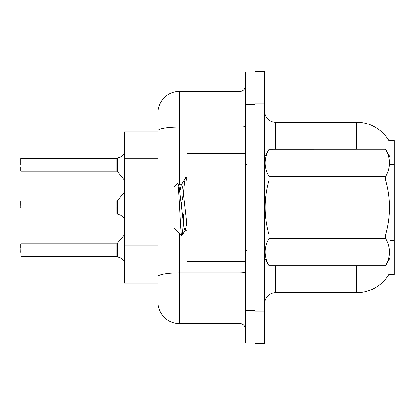 <?xml version="1.0" encoding="UTF-8"?>
<svg xmlns="http://www.w3.org/2000/svg" width="415" height="415" viewBox="0 0 415 415"><rect width="100%" height="100%" fill="white"/><g stroke="black" fill="none" stroke-linecap="round" stroke-linejoin="round"><path stroke-width="0.62" d="M388.948 140.706A37.781 37.781 0 0 0 356.469 122.223A37.781 37.781 0 0 1 388.948 140.706L394.25 140.571L394.25 274.429L388.871 274.429L389.063 274.108A37.781 37.781 0 0 1 356.469 292.777A37.781 37.781 0 0 0 388.871 274.429M157.845 131.939L124.381 131.939L124.381 283.061L157.845 283.061M264.713 303.573A10.795 10.795 0 0 1 275.508 292.777L356.469 292.777L356.469 265.792M254.997 311.131L254.997 343.516L264.713 343.516L264.713 311.131L254.997 311.131M264.713 103.869L264.713 71.484L254.997 71.484L254.997 103.869L264.713 103.869L264.713 311.131M356.469 149.208L356.469 122.223A37.781 37.781 0 0 1 388.871 140.571A37.781 37.781 0 0 0 356.469 122.223L275.508 122.223A10.795 10.795 0 0 1 264.713 111.428A10.795 10.795 0 0 0 275.508 122.223L275.508 149.208M157.845 290.08L157.845 113.046A21.59 21.59 0 0 1 179.436 91.456L239.886 91.456A5.395 5.395 0 0 0 245.281 86.061M245.281 310.591L245.281 342.977L254.997 342.977L254.997 72.023L245.281 72.023L245.281 310.591L254.997 310.591M179.436 233.463L179.436 323.544L239.886 323.544L239.886 261.476M157.845 280.364L157.845 276.618A21.59 3.751 180 0 1 179.436 272.868L239.886 272.868A5.395 0.939 0 0 0 245.281 271.929M179.436 91.456L179.436 127.135A21.59 3.751 180 0 0 157.845 130.886L157.845 113.046M245.281 328.939A5.395 5.395 0 0 0 239.886 323.544M179.436 323.544A21.59 21.59 0 0 1 157.845 301.954M117.248 256.844L120.485 257.964L117.248 256.844L117.243 243.569L116.823 243.771L116.833 256.714A0.54 0.54 180 0 1 116.911 256.719A0.54 0.54 -0 0 0 116.833 256.714L116.833 256.714M20.75 252.403L20.968 243.771L20.968 256.719L116.823 256.719L116.823 250.245M20.75 243.989L20.75 248.087M121.471 258.55L124.381 261.056M117.248 214.099L120.485 215.219L117.248 214.099L117.243 200.824L116.823 201.021L116.833 213.964A0.54 0.54 180 0 1 116.911 213.969A0.54 0.54 -0 0 0 116.833 213.964L116.823 207.5M20.75 207.5L20.968 201.021L20.968 213.969L116.823 213.969M20.75 201.239L20.75 205.342M121.471 215.8L124.381 218.311M124.381 153.944L120.485 157.036L116.911 158.281L120.485 157.036L117.248 158.157L117.243 171.431L116.823 171.229L116.823 158.281L20.968 158.281L116.823 158.281M116.833 158.286A0.54 0.54 0 0 0 116.911 158.281A0.54 0.54 180 0 1 116.833 158.286L116.823 164.755M20.75 158.499L20.75 164.755M20.75 166.913L20.75 171.011L20.75 166.913M120.978 156.813L117.248 158.157L121.471 156.45M245.281 153.524L186.989 153.524L186.989 261.476L245.281 261.476M264.713 156.766L269.076 149.208L385.571 149.208L389.934 156.766L389.934 258.234L385.571 265.761C390.795 256.641 390.795 247.48 385.571 238.283L269.076 238.283C263.847 247.407 263.847 256.563 269.076 265.761L385.571 265.792M385.571 149.208L269.076 149.239C263.847 158.359 263.847 167.52 269.076 176.717L269.076 180.022C263.847 198.297 263.847 216.614 269.076 234.978L269.076 238.283M269.076 176.717L385.571 176.717C390.795 167.593 390.795 158.437 385.571 149.239M385.571 176.717L385.571 180.022L269.076 180.022M269.076 234.978L385.571 234.978C390.795 216.614 390.795 198.297 385.571 180.022M385.571 234.978L385.571 238.283M264.713 258.234L269.076 265.792M186.989 181.111L185.884 177.34L186.989 177.34M183.648 191.735C184.395 182.46 185.142 177.662 185.884 177.34L181.215 185.085L179.887 191.569M186.989 230.242L185.028 230.242L183.887 227.192L179.316 187.808L178.559 185.085L177.454 183.518L174.035 186.937L174.035 228.063L181.801 235.829L185.412 229.915L186.74 223.431M177.454 183.518C179.036 181.059 180.458 236.763 181.801 235.829C182.434 235.502 183.051 228.343 183.663 214.348M183.482 192.845L181.345 204.673M269.076 265.761L385.571 265.761M178.559 185.085L178.17 184.758L181.599 184.758L181.215 185.085M186.989 225.184L182.74 187.808L181.599 184.758M120.485 257.964L120.978 258.187M120.485 215.219L120.978 215.442M394.25 240.223L389.934 240.223M394.25 164.656L389.934 164.656M157.845 158.696L124.381 158.696M157.845 245.058L124.381 245.058M275.508 265.792L275.508 292.777M264.926 156.398A10.795 1.873 -0 0 1 264.713 156.03M245.281 104.409L254.997 104.409M179.436 184.758L179.436 127.135L239.886 127.135L239.886 91.456M239.886 153.524L239.886 127.135A5.395 0.939 0 0 0 245.281 126.202M20.968 243.771L116.823 243.771L124.381 234.755M20.968 201.021L116.823 201.021M117.243 200.824L124.381 192.005M20.968 171.229L116.823 171.229M117.243 171.431L124.381 180.245M246.36 164.319L245.281 163.24M246.36 250.681L245.281 251.76"/></g></svg>
